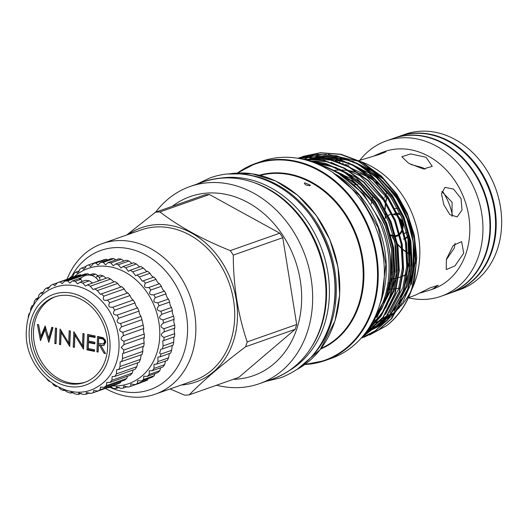 <?xml version="1.0" encoding="UTF-8"?>
<svg xmlns="http://www.w3.org/2000/svg" width="528" height="528" viewBox="0 0 528 528"><rect width="100%" height="100%" fill="white"/><g stroke="black" fill="none" stroke-linecap="round" stroke-linejoin="round"><path stroke-width="0.79" d="M393.604 138.336A82.368 67.472 70.6 0 1 393.875 138.244A82.368 67.472 70.6 0 1 468.461 164.142A82.368 67.472 70.6 0 1 486.618 251.909A82.368 67.472 70.6 0 1 448.569 293.634A82.368 67.472 70.6 0 1 448.298 293.726M393.875 138.244L398.944 136.455A82.368 67.472 70.6 0 1 473.537 162.353A82.368 67.472 70.6 0 1 491.693 250.127A82.368 67.472 70.6 0 1 453.644 291.845L448.569 293.634M400.528 219.153A6.184 5.069 70.6 0 1 403.075 226.393M399.643 218.599A11.088 9.082 70.6 0 1 402.739 227.152M401.755 231.766A11.088 9.082 70.6 0 1 400.052 234.28M398.092 235.752A11.088 9.082 70.6 0 1 397.096 236.188A11.088 9.082 70.6 0 1 395.914 236.498M393.584 236.551A11.088 9.082 70.6 0 1 391.004 235.811M404.752 238.656L403.352 239.151A15.965 13.075 -109.4 0 0 403.517 239.092M405.629 238.029A15.965 13.075 -109.4 0 0 408.362 235.554M461.043 198.548L462.02 210.025L457.162 216.896L449.896 214.652L443.771 204.633L441.5 193.697L444.972 187.387L453.545 189.097L461.043 198.548M426.05 157.285L432.247 166.346L423.377 168.986L408.778 163.363L401.801 156.75L410.731 153.919L426.05 157.285M374.392 155.747L381.48 152.678L385.876 151.853L379.15 154.493L359.014 160.585M408.448 297.686L415.206 295.238L430.049 287.885L438.266 285.259L432.478 289.153L429.871 290.143L432.742 289.133A72.871 59.69 -109.4 0 0 466.402 252.226A72.871 59.69 -109.4 0 0 450.338 174.577A72.871 59.69 -109.4 0 0 384.351 151.661L381.48 152.678M349.364 179.85L347.371 178.959M406.276 273.392A72.871 59.69 -109.4 0 0 407.352 269.617M407.966 267.003A72.871 59.69 -109.4 0 0 402.752 216.658M386.206 191.195A72.871 59.69 -109.4 0 0 375.632 181.936M373.553 180.497A72.871 59.69 -109.4 0 0 359.733 173.461M358.433 172.999A72.871 59.69 -109.4 0 0 349.034 170.683M348.084 170.544A72.871 59.69 -109.4 0 0 340.976 170.029M340.237 170.029A72.871 59.69 -109.4 0 0 333.762 170.511M446.431 259.255L453.182 245.441L461.617 241.6L463.709 253.176L454.958 265.888L446.233 269.57L446.431 259.255M408.388 297.812A82.368 67.472 -109.4 0 0 441.032 296.287A82.368 67.472 -109.4 0 0 479.087 254.562A82.368 67.472 -109.4 0 0 460.924 166.795A82.368 67.472 -109.4 0 0 386.338 140.897A82.368 67.472 -109.4 0 0 359.819 160.301M389.499 284.051L390.819 283.859M393.716 283.114L395.974 281.404L394.39 278.579M411.061 164.558L422.776 167.666L425.152 169.231M441.791 191.499L452.093 202.244L452.041 216.328M455.123 243.302L454.324 248.015L446.239 259.888M441.032 296.287L448.028 293.825A82.368 67.472 -109.4 0 0 486.083 252.1A82.368 67.472 -109.4 0 0 467.92 164.333A82.368 67.472 -109.4 0 0 393.334 138.435L386.338 140.897M399.623 288.024A61.057 50.015 70.6 0 1 396.561 288.625M396.125 288.684A61.057 50.015 70.6 0 1 392.502 289.06M392.086 289.08A61.057 50.015 70.6 0 1 388.522 289.106M388.106 289.093A61.057 50.015 70.6 0 1 386.892 289.021M384.78 197.67A43.421 35.567 70.6 0 1 385.856 194.674M386.06 194.172A43.421 35.567 70.6 0 1 386.971 192.159M409.616 254.173A43.421 35.567 70.6 0 1 407.814 253.136M407.326 252.833A43.421 35.567 70.6 0 1 403.009 249.718M402.481 249.275A43.421 35.567 70.6 0 1 397.683 244.556M397.069 243.844A43.421 35.567 70.6 0 1 396.37 242.999M394.561 240.616A43.421 35.567 70.6 0 1 392.449 237.409M385.348 217.219A43.421 35.567 70.6 0 1 385.018 213.985M384.899 210.995A43.421 35.567 70.6 0 1 384.905 209.88M384.925 208.943A43.421 35.567 70.6 0 1 385.625 202.244M385.757 201.564A43.421 35.567 70.6 0 1 386.938 196.911M453.968 291.733A82.368 67.472 -109.4 0 0 454.291 291.621L459.756 289.694A82.368 67.472 -109.4 0 0 497.805 247.975A82.368 67.472 -109.4 0 0 479.642 160.202A82.368 67.472 -109.4 0 0 405.055 134.303L399.59 136.231A82.368 67.472 -109.4 0 0 399.267 136.343M454.291 291.621A82.368 67.472 -109.4 0 0 492.34 249.896A82.368 67.472 -109.4 0 0 474.184 162.129A82.368 67.472 -109.4 0 0 399.59 136.231M409.629 253.856A43.098 35.303 70.6 0 1 407.788 252.787M406.626 252.041A43.098 35.303 70.6 0 1 402.963 249.315M401.775 248.292A43.098 35.303 70.6 0 1 397.584 244.035M394.409 239.936A43.098 35.303 70.6 0 1 392.964 237.745M385.539 216.638A43.098 35.303 70.6 0 1 385.328 214.606M385.183 209.405A43.098 35.303 70.6 0 1 385.704 203.471M385.975 201.907A43.098 35.303 70.6 0 1 387.057 197.492M336.455 174.689A96.294 78.883 70.6 0 1 381.777 298.789A96.294 78.883 70.6 0 1 380.985 301.191M316.668 163.72A96.294 78.883 70.6 0 1 384.589 297.805A96.294 78.883 70.6 0 1 372.431 322.133M109.745 387.281A73.828 60.476 -109.4 0 0 184.127 352.275A73.828 60.476 -109.4 0 0 151.067 258.218A73.828 60.476 -109.4 0 0 71.405 276.877M67.049 279.286A79.814 65.38 70.6 0 1 102.247 243.606A79.814 65.38 70.6 0 1 174.524 268.699A79.814 65.38 70.6 0 1 192.119 353.747A79.814 65.38 70.6 0 1 155.252 394.178A79.814 65.38 70.6 0 1 105.461 388.41M304.821 364.511L325.063 360.565L331.188 358.413A104.498 85.595 -109.4 0 0 379.46 305.481A104.498 85.595 -109.4 0 0 356.42 194.132A104.498 85.595 -109.4 0 0 261.796 161.278L255.671 163.429A104.498 85.595 70.6 0 1 350.302 196.284A104.498 85.595 70.6 0 1 373.342 307.633A104.498 85.595 70.6 0 1 325.063 360.565A104.498 85.595 70.6 0 1 304.834 364.498M181.315 384.998A81.807 67.016 -109.4 0 0 233.647 340.56A81.807 67.016 -109.4 0 0 209.768 246.886A81.807 67.016 -109.4 0 0 128.317 234.425M247.183 341.913C237.97 314.708 233.336 285.773 233.277 255.11L282.777 237.686L296.683 324.489L247.183 341.913A93.383 76.494 70.6 0 1 246.451 344.342A93.383 76.494 70.6 0 1 245.659 346.738L295.159 329.314L238.722 377.421L189.222 394.845C203.366 380.483 222.182 364.452 245.659 346.738M230.267 250.622C202.283 239.375 178.834 226.479 159.925 211.933L209.425 194.509L279.767 233.198L230.267 250.622A93.383 76.494 70.6 0 1 233.277 255.11M209.425 194.509A93.383 76.494 -109.4 0 0 204.89 194.845L155.39 212.269A93.383 76.494 70.6 0 1 159.925 211.933M155.39 212.269L126.713 234.993M233.277 379.335A94.954 77.788 -109.4 0 0 297.205 327.604A94.954 77.788 -109.4 0 0 268.178 217.589A94.954 77.788 -109.4 0 0 172.366 206.296M216.559 385.222A104.498 85.595 -109.4 0 0 259.486 383.651A104.498 85.595 -109.4 0 0 307.758 330.719A104.498 85.595 -109.4 0 0 284.717 219.371A104.498 85.595 -109.4 0 0 190.087 186.516A104.498 85.595 -109.4 0 0 155.648 212.183M301.138 157.126L319.909 152.882L340.619 154.407L361.673 162.347L380.866 176.207L396.356 194.284L407.847 215.774L414.757 240.101L416.11 264.838L412.045 287.483C407.273 303.112 398.785 315.856 386.575 325.717A95.377 78.131 -109.4 0 0 412.434 287.344A95.377 78.131 -109.4 0 0 414.724 278.632L416.757 257.354L414.256 234.947L407.332 213.299L396.812 194.126L381.322 176.048L362.129 162.188L341.075 154.249L320.364 152.724L303.29 156.334M364.465 337.029L379.124 329.677L391.657 318.694L408.177 288.842L412.243 266.198L410.896 241.461L403.986 217.133L392.495 195.644L376.999 177.566L357.812 163.713L336.752 155.767L316.041 154.242L299.198 157.78L315.592 154.407L336.303 155.932L357.357 163.871L376.55 177.725L392.04 195.802L403.531 217.292L410.441 241.619L411.787 266.356L407.728 289.001L391.202 318.859L378.668 329.835L362.3 337.755M298.036 158.301L311.269 155.925L331.98 157.45L353.041 165.389L372.227 179.243L387.717 197.327L399.214 218.816L406.124 243.137L407.471 267.874L403.405 290.519L387.354 319.849L375.197 330.779L361.165 338.177L375.335 330.838L387.631 319.889L403.861 290.36L407.926 267.716L406.573 242.979L399.67 218.651L388.172 197.168L372.682 179.084L353.489 165.231L332.435 157.291L311.725 155.767L297.977 158.294M361.528 337.768L385.051 319.361L399.544 291.878L403.61 269.234L402.257 244.497L395.347 220.176L383.856 198.686L368.366 180.602L349.173 166.749L328.119 158.809L307.408 157.285L299 158.473M299.178 158.499L306.953 157.443L327.664 158.968L348.718 166.907L367.91 180.767L383.401 198.845L394.898 220.334L401.801 244.655L403.154 269.399L399.089 292.043L384.793 319.282L361.607 337.682M362.69 336.428L382.734 318.325L395.221 293.403L399.287 270.758L397.94 246.022L391.03 221.694L379.54 200.204L364.049 182.127L344.857 168.274L323.803 160.327L301.455 158.948M301.838 159.027L323.347 160.492L344.401 168.432L363.594 182.285L379.084 200.363L390.575 221.852L397.485 246.18L398.838 270.917L394.772 293.561L382.516 318.173L362.875 336.211M365.145 333.379L380.866 316.364L390.905 294.921L394.97 272.276L393.617 247.54L386.714 223.212L375.217 201.722L361.376 185.216L344.388 172.003L325.538 163.456L306.458 160.175M307.217 160.387L326.014 163.911L344.52 172.524L361.178 185.618L374.768 201.887L386.258 223.37L393.169 247.698L394.515 272.435L390.449 295.079L380.708 316.074L365.515 332.897M369.917 326.469L386.588 296.439C393.499 273.438 391.967 249.216 382.008 223.786A95.377 78.131 -109.4 0 1 389.255 282.883L388.027 282.685M389.255 282.883L386.133 296.597L370.623 325.301M411.602 289.852A85.701 70.204 -109.4 0 0 415.813 279.22A85.701 70.204 -109.4 0 0 361.475 161.839M304.814 182.853C304.293 184.51 305.983 185.44 309.883 185.638L310.398 185.196L304.814 182.853L304.313 183.275M337.742 172.762L363.568 193.987L382.008 223.786M411.272 284.467L415.457 261.334L414.328 239.375L408.639 217.767M385.183 180.464L358.235 161.205L328.251 154.4M326.291 154.427L315.784 155.575M314.952 155.74L309.395 157.159M308.86 157.324L304.973 158.684M410.566 279.352A85.701 70.204 -109.4 0 0 389.341 187.876M371.943 324.113A85.701 70.204 -109.4 0 0 376.193 322.278M376.728 322.021A85.701 70.204 -109.4 0 0 381.685 319.268M382.325 318.866A85.701 70.204 -109.4 0 0 388.423 314.404M398.35 304.016A85.701 70.204 -109.4 0 0 402.534 297.865M369.554 335.009L386.575 325.717M340.784 159.218A85.701 70.204 70.6 0 1 352.341 161.363M367.574 167.587A85.701 70.204 70.6 0 1 385.48 180.767M343.259 163.832A49.883 40.861 70.6 0 1 342.725 162.908M339.867 162.413A49.883 40.861 70.6 0 1 339.596 161.911M376.233 322.628A85.701 70.204 -109.4 0 0 380.299 321.017M380.807 320.793A85.701 70.204 -109.4 0 0 385.48 318.424M386.08 318.08A85.701 70.204 -109.4 0 0 391.71 314.358M392.456 313.797A85.701 70.204 -109.4 0 0 399.683 307.263M400.66 306.2A85.701 70.204 -109.4 0 0 410.513 292.01M170.089 388.951L184.688 395.182A93.383 76.494 70.6 0 0 189.222 394.845M295.159 329.314A93.383 76.494 -109.4 0 0 296.683 324.489M282.777 237.686A93.383 76.494 -109.4 0 0 279.767 233.198M362.947 170.24A80.777 66.172 -109.4 0 0 359.066 168.518M348.751 165.264A80.777 66.172 -109.4 0 0 344.705 164.498M371.21 203.94A50.681 41.514 70.6 0 1 372.372 198.515M372.53 197.954A50.681 41.514 70.6 0 1 372.926 196.64M405.92 274.481A50.681 41.514 70.6 0 1 402.97 275.972M402.508 276.17A50.681 41.514 70.6 0 1 400.396 277.002A50.681 41.514 70.6 0 1 398.64 277.563M398.191 277.688A50.681 41.514 70.6 0 1 394.396 278.513M393.954 278.579A50.681 41.514 70.6 0 1 390.212 278.923M443.104 192.08A55.018 45.071 70.6 0 1 452.417 215.437M357.799 184.49L354.493 184.747M429.871 290.143L420.031 293.033M397.478 208.474A15.965 13.075 -109.4 0 0 394.97 208.514M402.626 223.648A6.382 5.227 -109.4 0 0 401.9 221.575M384.853 218.889A11.616 9.517 70.6 0 1 386.39 216.777M388.238 215.358A11.616 9.517 70.6 0 1 390.37 214.54M392.812 214.381A11.616 9.517 70.6 0 1 395.677 215.114M399.234 217.602A11.616 9.517 70.6 0 1 403.062 228.175M255.387 183.071A103.462 84.751 70.6 0 1 321.743 325.057A103.462 84.751 70.6 0 1 312.536 345.431M221.384 178.035A103.462 84.751 70.6 0 1 306.689 220.341A103.462 84.751 70.6 0 1 324.548 324.067A103.462 84.751 70.6 0 1 289.192 370.663M98.182 280.361A11.174 2.798 -177.7 0 1 99.033 280.771M106.273 278.223L103.191 275.913L99.363 277.266L97.297 276.118L96.129 277.391M99.363 277.266L100.023 280.091M92.565 283.048L89.318 280.797L82.83 283.081A57.862 47.401 -109.4 0 0 79.919 282.236L77.695 283.886L75.22 281.305A57.862 47.401 -109.4 0 0 72.283 280.988L69.835 283.081L67.61 280.916A57.862 47.401 -109.4 0 0 64.726 281.134L62.146 283.688L60.185 281.919A57.862 47.401 -109.4 0 0 57.427 282.678L54.826 285.694L53.143 284.302A57.862 47.401 -109.4 0 0 50.569 285.569L48.055 289.04L46.642 287.998A57.862 47.401 -109.4 0 0 44.326 289.747L43.91 291.185L41.989 293.647L40.847 292.915A57.862 47.401 -109.4 0 0 38.841 295.106L38.432 297.04L36.788 299.402L35.904 298.94A57.862 47.401 -109.4 0 0 34.261 301.514L33.937 303.904L32.578 306.167L31.931 305.91A57.862 47.401 -109.4 0 0 30.683 308.814L30.657 310.913M79.919 282.236L85.556 280.249L89.318 280.797M98.175 280.342A11.207 2.805 -177.7 0 1 99.053 280.764M81.424 275.26L80.546 274.751A57.862 47.401 -109.4 0 0 77.788 275.51L57.427 282.678M29.456 313.771L29.033 313.672A57.862 47.401 -109.4 0 0 28.215 316.82L28.34 317.546M52.833 383.889L53.381 384.773A57.862 47.401 -109.4 0 0 56.041 386.608L56.569 386.166M89.747 274.837L87.965 273.748A57.862 47.401 -109.4 0 0 85.081 273.966L64.726 281.134M98.109 275.834L95.581 274.138A57.862 47.401 -109.4 0 0 92.644 273.821L89.074 275.081M103.191 275.913A57.862 47.401 -109.4 0 0 100.28 275.068L97.297 276.118M114.041 281.945L110.623 279.041A57.862 47.401 -109.4 0 0 107.804 277.682L87.443 284.849L85.536 286.07L82.83 283.081M113.645 385.526L93.284 392.693L93.727 390.436L97.568 391.07L117.929 383.902A57.862 47.401 -109.4 0 0 120.503 382.635L100.142 389.796L100.551 387.07L104.069 387.374L124.43 380.206A57.862 47.401 -109.4 0 0 126.746 378.457L106.385 385.618L106.748 382.417L109.864 382.457L130.225 375.289A57.862 47.401 -109.4 0 0 132.231 373.098L111.87 380.266L112.167 376.583L114.807 376.431L135.168 369.263A57.862 47.401 -109.4 0 0 136.811 366.689L116.45 373.857L116.662 369.719L118.774 369.455L139.135 362.294A57.862 47.401 -109.4 0 0 140.382 359.39L120.021 366.557L120.133 361.99L142.039 354.532A57.862 47.401 -109.4 0 0 142.857 351.384C142.527 348.407 142.844 346.678 143.801 346.183A57.862 47.401 -109.4 0 0 144.164 342.863L143.735 339.451L144.382 337.451A57.862 47.401 -109.4 0 0 144.283 334.033C143.438 331.696 143.26 329.868 143.761 328.541A57.862 47.401 -109.4 0 0 143.207 325.123L141.953 319.691A57.862 47.401 -109.4 0 0 140.956 316.345C139.808 314.827 139.161 313.078 139.016 311.098A57.862 47.401 -109.4 0 0 137.597 307.91C136.382 306.847 135.518 305.204 135.003 302.986A57.862 47.401 -109.4 0 0 133.201 300.036C131.993 299.442 130.937 297.944 130.027 295.555A57.862 47.401 -109.4 0 0 127.888 292.915C126.74 292.789 125.519 291.476 124.212 288.981A57.862 47.401 -109.4 0 0 121.777 286.717C120.76 287.054 119.394 285.958 117.685 283.43A57.862 47.401 -109.4 0 0 115.025 281.596L93.166 289.595L90.262 286.202A57.862 47.401 -109.4 0 0 87.443 284.849M31.535 332.165A45.296 37.105 -109.4 0 0 84.632 382.437A45.296 37.105 -109.4 0 0 107.646 347.266A45.296 37.105 -109.4 0 0 54.549 296.987A45.296 37.105 -109.4 0 0 31.535 332.165M55.526 296.663A45.296 37.105 -109.4 0 0 33.482 331.478A45.296 37.105 -109.4 0 0 85.595 382.081M119.011 347.417A54.272 44.458 -109.4 0 0 62.033 285.516C54.589 286.691 47.989 289.766 42.227 294.756C32.419 303.706 27.139 315.533 26.4 330.257C23.027 370.121 66.983 406.382 97.647 386.694A54.272 44.458 -109.4 0 0 119.011 347.417M110.022 347.741A48.121 39.422 -109.4 0 0 71.432 293.159A48.121 39.422 -109.4 0 0 29.159 331.69A48.121 39.422 -109.4 0 0 67.749 386.272A48.121 39.422 -109.4 0 0 110.022 347.741M144.164 342.863L123.803 350.031L121.216 347.384L124.021 344.619A57.862 47.401 -109.4 0 0 123.922 341.2C120.371 339.814 120.193 337.986 123.4 335.709A57.862 47.401 -109.4 0 0 122.846 332.29C119.11 331.294 118.694 329.485 121.592 326.852A57.862 47.401 -109.4 0 0 120.595 323.512C116.741 322.945 116.094 321.196 118.655 318.265A57.862 47.401 -109.4 0 0 117.236 315.077C113.315 314.965 112.451 313.322 114.642 310.154A57.862 47.401 -109.4 0 0 112.84 307.204C108.926 307.56 107.87 306.062 109.672 302.722A57.862 47.401 -109.4 0 0 107.527 300.082L107.045 300.274M123.677 344.725L144.382 337.451M127.888 292.915L107.527 300.082C103.673 300.907 102.452 299.594 103.851 296.149A57.862 47.401 -109.4 0 0 101.416 293.885L100.399 294.373L97.324 290.598A57.862 47.401 -109.4 0 0 94.664 288.763M27.317 322.001L27.271 322.021A57.862 47.401 -109.4 0 0 27.139 323.017M94.525 351.377L86.962 349.873L87.569 334.429L95.132 335.933L95.073 337.517L88.711 336.257L88.526 341.009L94.882 342.269L94.822 343.853L88.46 342.593L88.229 348.526L94.585 349.793L94.525 351.377M61.136 332.528L60.654 344.652L59.453 344.414L60.06 328.97L68.693 342.936L69.175 330.779L70.376 331.016L69.769 346.46L61.136 332.528L62.198 332.152M40.498 340.652L37.369 324.469L38.61 324.713L40.788 336.56L45.137 326.007L48.701 338.052L51.784 327.327L53.011 327.571L48.787 342.296L45.045 329.65L40.498 340.652M56.014 343.735L54.806 343.49L55.42 328.053L56.621 328.291L56.014 343.735M74.89 335.254L74.408 347.384L73.207 347.147L73.814 331.703L82.447 345.662L82.929 333.511L84.13 333.749L83.523 349.193L74.89 335.254L75.953 334.884M98.135 352.09L96.934 351.853L97.541 336.409L103.257 337.755L105.805 342.21L103.772 345.444L100.881 345.457L105.527 353.562L104.042 353.265L99.396 345.16L98.419 344.962L98.135 352.09M95.581 274.138L92.598 275.187L89.951 275.128M82.216 281.431L80.857 279.319L75.22 281.305M72.963 392.37L70.792 393.136L71.201 392.126L75.491 394.066A57.862 47.401 -109.4 0 0 78.428 394.383L78.863 392.997L83.101 394.456A57.862 47.401 -109.4 0 0 85.985 394.231L86.434 392.429L90.526 393.446A57.862 47.401 -109.4 0 0 93.284 392.693M72.283 280.988L78.771 278.705L80.857 279.319M87.965 273.748L67.61 280.916M80.546 274.751L60.185 281.919M57.367 282.817L53.143 284.302M50.107 286.777L46.642 287.998M43.553 291.964L40.847 292.915M37.904 298.234L35.904 298.94M33.31 305.428L31.931 305.91M29.647 313.454L29.033 313.672M46.959 379.322A57.862 47.401 -109.4 0 0 49.295 381.487M56.852 386.324L56.041 386.608M64.792 389.981L63.268 390.522L63.624 389.842L67.874 392.291A57.862 47.401 -109.4 0 0 70.792 393.136M58.74 387.301L60.449 389.162A57.862 47.401 -109.4 0 0 63.268 390.522M81.319 393.367L78.428 394.383M89.648 392.944L85.985 394.231M97.568 391.07A57.862 47.401 -109.4 0 0 100.142 389.796M104.069 387.374A57.862 47.401 -109.4 0 0 106.385 385.618M109.864 382.457A57.862 47.401 -109.4 0 0 111.87 380.266M114.807 376.431A57.862 47.401 -109.4 0 0 116.45 373.857M118.774 369.455A57.862 47.401 -109.4 0 0 120.021 366.557M142.857 351.384L122.496 358.552L122.496 353.588L123.44 353.351A57.862 47.401 -109.4 0 0 123.803 350.031M121.678 361.7A57.862 47.401 -109.4 0 0 122.496 358.552M143.801 346.183L123.44 353.351M144.283 334.033L123.922 341.2M143.761 328.541L123.4 335.709M143.207 325.123L122.846 332.29M141.953 319.691L121.592 326.852M140.956 316.345L120.595 323.512M139.016 311.098L118.655 318.265M137.597 307.91L117.236 315.077M135.003 302.986L114.642 310.154M133.201 300.036L112.84 307.204M130.027 295.555L109.672 302.722M124.212 288.981L103.851 296.149M121.777 286.717L101.416 293.885M117.685 283.43L97.324 290.598M110.623 279.041L90.262 286.202M140.382 359.39L141.174 354.836M136.811 366.689L137.755 362.776M132.231 373.098L133.168 369.97M126.746 378.457L127.519 376.24M120.503 382.635L120.965 381.427M78.078 278.949L81.84 277.484M41.177 339.002L38.557 324.707M45.613 327.103L41.864 336.178L40.788 336.56M52.701 327.512L49.777 337.669L48.701 338.052M49.302 340.501L46.127 329.274L45.045 329.65M56.034 343.141L54.806 343.49M55.889 343.114L56.476 328.258M60.674 344.065L59.453 344.414M60.529 344.032L61.076 330.284M70.231 330.99L69.775 342.553L68.693 342.936L69.835 344.797M74.435 346.79L73.207 347.147M74.283 346.764L74.831 333.016M83.985 333.722L83.53 345.286L82.447 345.662M83.589 347.53L82.46 345.662M94.545 350.783L88.037 349.496L86.962 349.873M88.037 349.496L88.625 334.64M95.099 336.93L89.793 335.874L88.711 336.257M94.849 343.259L89.542 342.21L88.46 342.593M98.155 351.503L96.934 351.853M98.01 351.476L98.597 336.62M104.287 345.2L100.881 345.457M105.145 352.889L104.042 353.265M105.118 352.882L100.472 344.777L99.396 345.16M100.472 344.777L98.419 344.962M103.29 343.952L104.372 343.576L105.679 341.59C105.336 339.524 104.207 338.441 102.28 338.356L99.766 337.854L98.683 338.23L98.479 343.378L103.29 343.952L104.603 341.972C104.26 339.9 103.125 338.824 101.198 338.732L98.683 338.23M105.679 341.59L104.603 341.972M73.022 276.487L73.887 273.775A64.251 52.628 70.6 0 1 75.946 272.019L77.299 273.121L78.923 271.517L79.814 269.24A64.251 52.628 70.6 0 1 82.097 267.868L83.681 269.287L85.49 267.617L86.328 265.802A64.251 52.628 70.6 0 1 88.796 264.838L90.605 266.594L92.585 264.871L93.304 263.518A64.251 52.628 70.6 0 1 95.911 262.99L97.937 265.102L100.617 262.442A64.251 52.628 70.6 0 1 103.303 262.35L105.541 264.838L108.108 262.588A64.251 52.628 70.6 0 1 110.834 262.944L113.263 265.802L115.645 263.96A64.251 52.628 70.6 0 1 118.345 264.752L120.952 267.973L123.07 266.528A64.251 52.628 70.6 0 1 125.697 267.742L128.462 271.319L130.251 270.244A64.251 52.628 70.6 0 1 132.752 271.854L135.643 275.774L137.036 275.035A64.251 52.628 70.6 0 1 139.366 277.009L142.355 281.246L143.299 280.804A64.251 52.628 70.6 0 1 145.411 283.107C143.557 286.744 144.731 288.189 148.922 287.443A64.251 52.628 70.6 0 1 150.77 290.024C148.54 293.515 149.549 295.112 153.787 294.822A64.251 52.628 70.6 0 1 155.338 297.634C152.75 300.92 153.569 302.643 157.799 302.795A64.251 52.628 70.6 0 1 159.027 305.785C156.097 308.821 156.717 310.622 160.895 311.21A64.251 52.628 70.6 0 1 161.766 314.318C158.525 317.044 158.935 318.905 162.994 319.895A64.251 52.628 70.6 0 1 163.502 323.07C159.984 325.446 160.169 327.32 164.069 328.693A64.251 52.628 70.6 0 1 164.201 331.861L163.673 332.02M107.659 259.961L106.537 259.248A64.251 52.628 -109.4 0 0 103.93 259.776L93.304 263.518M115.817 259.875L113.929 258.614A64.251 52.628 -109.4 0 0 111.236 258.7L100.617 262.442M123.981 261.03L121.453 259.208A64.251 52.628 -109.4 0 0 118.734 258.852L108.108 262.588M112.55 385.915A61.057 50.015 -109.4 0 0 156.935 352.697A61.057 50.015 -109.4 0 0 136.91 280.678A61.057 50.015 -109.4 0 0 74.138 276.791M163.845 340.534L174.471 336.791A64.251 52.628 -109.4 0 0 174.722 333.689C173.996 330.931 174.029 329.076 174.821 328.126L164.201 331.861C160.439 333.854 160.406 335.709 164.096 337.432A64.251 52.628 70.6 0 1 163.845 340.534L162.769 340.791L163.073 345.932A64.251 52.628 70.6 0 1 162.452 348.909L160.835 349.206L159.601 353.192L161.02 354.031A64.251 52.628 70.6 0 1 160.037 356.829L157.905 357.1L157.978 361.581A64.251 52.628 70.6 0 1 156.651 364.135L154.031 364.32L154.004 368.419A64.251 52.628 70.6 0 1 152.354 370.689L149.299 370.729L149.18 374.425A64.251 52.628 70.6 0 1 147.246 376.365L143.794 376.193L143.596 379.474A64.251 52.628 70.6 0 1 141.412 381.044L137.623 380.609L137.359 383.473A64.251 52.628 70.6 0 1 134.97 384.641L130.904 383.896L130.594 386.344A64.251 52.628 70.6 0 1 128.047 387.09L123.783 385.981L123.433 388.027A64.251 52.628 70.6 0 1 120.78 388.337L116.378 386.833L116.015 388.489A64.251 52.628 70.6 0 1 113.302 388.357L110.576 386.608M148.546 287.595L159.542 283.701C158.321 283.404 157.146 281.959 156.031 279.365A64.251 52.628 -109.4 0 0 153.925 277.068C152.797 277.213 151.49 275.946 149.985 273.266A64.251 52.628 -109.4 0 0 147.662 271.293L137.036 275.035M69.359 278.474A64.251 52.628 70.6 0 1 70.462 277.207L70.891 277.933M131.98 263.393L128.964 261.01A64.251 52.628 -109.4 0 0 126.265 260.225L115.645 263.96M139.663 266.93L136.323 264A64.251 52.628 -109.4 0 0 133.696 262.792L123.07 266.528M146.863 271.577L143.372 268.112A64.251 52.628 -109.4 0 0 140.87 266.508L130.251 270.244M174.821 328.126A64.251 52.628 -109.4 0 0 174.695 324.958C173.758 322.542 173.567 320.668 174.128 319.328A64.251 52.628 -109.4 0 0 173.62 316.16C172.524 314.127 172.115 312.266 172.392 310.583A64.251 52.628 -109.4 0 0 171.514 307.468C170.306 305.844 169.686 304.036 169.653 302.049A64.251 52.628 -109.4 0 0 168.425 299.053C167.158 297.865 166.34 296.142 165.957 293.898A64.251 52.628 -109.4 0 0 164.406 291.08C163.139 290.334 162.129 288.737 161.39 286.288A64.251 52.628 -109.4 0 0 159.542 283.701M162.452 348.909L173.072 345.173A64.251 52.628 -109.4 0 0 173.699 342.19L173.877 337.135M160.037 356.829L170.656 353.087A64.251 52.628 -109.4 0 0 171.64 350.295L172.227 345.47M143.372 268.112L132.752 271.854M149.985 273.266L139.366 277.009M153.925 277.068L143.299 280.804M156.031 279.365L145.411 283.107M161.39 286.288L150.77 290.024M164.406 291.08L153.787 294.822M165.957 293.898L155.338 297.634M168.425 299.053L157.799 302.795M169.653 302.049L159.027 305.785M171.514 307.468L160.895 311.21M172.392 310.583L161.766 314.318M173.62 316.16L162.994 319.895M174.128 319.328L163.502 323.07M174.695 324.958L164.069 328.693M174.722 333.689L164.096 337.432M173.699 342.19L163.073 345.932M171.64 350.295L161.02 354.031M156.651 364.135L167.27 360.393A64.251 52.628 -109.4 0 0 168.597 357.839L157.978 361.581M152.354 370.689L162.98 366.947A64.251 52.628 -109.4 0 0 164.63 364.683L154.004 368.419M147.246 376.365L157.872 372.623A64.251 52.628 -109.4 0 0 159.799 370.682L149.18 374.425M141.412 381.044L152.038 377.302A64.251 52.628 -109.4 0 0 154.216 375.738L143.596 379.474M134.97 384.641L145.596 380.906A64.251 52.628 -109.4 0 0 147.985 379.738L137.359 383.473M141.22 382.602L130.594 386.344M127.34 386.648L123.433 388.027M119.262 387.347L116.015 388.489M111.078 386.813L108.484 387.73A64.251 52.628 70.6 0 1 107.771 387.592M73.141 276.269L70.462 277.207M79.279 270.851L75.946 272.019M86.09 266.462L82.097 267.868M99.422 261.103L88.796 264.838M106.537 259.248L95.911 262.99M113.929 258.614L103.303 262.35M121.453 259.208L110.834 262.944M128.964 261.01L118.345 264.752M136.323 264L125.697 267.742M168.597 357.839L169.369 353.569M164.63 364.683L165.488 361.02M159.799 370.682L160.618 367.785M154.216 375.738L154.869 373.679M390.707 234.749A10.243 8.389 -109.4 0 0 393.353 235.66M395.696 235.666A10.243 8.389 -109.4 0 0 397.874 234.92M399.815 233.383A10.243 8.389 -109.4 0 0 401.445 230.657M401.782 224.281A10.243 8.389 -109.4 0 0 400.745 221.417M404.547 233.435A10.976 8.989 -109.4 0 0 406.6 232.214L404.547 233.435M400.633 215.021A10.177 8.336 -109.4 0 0 397.723 214.144M395.3 214.309A10.177 8.336 -109.4 0 0 394.297 214.639M393.169 214.421L394.838 213.589A10.976 8.989 70.6 0 1 394.944 213.556M397.274 213.167A10.976 8.989 70.6 0 1 400.006 213.622M400.151 219.866A10.652 8.725 70.6 0 1 402.316 225.852M401.59 231.165A10.652 8.725 70.6 0 1 399.927 233.805M397.98 235.323A10.652 8.725 70.6 0 1 395.809 236.075M393.472 236.115A10.652 8.725 70.6 0 1 390.865 235.303M297.31 369.29A104.498 85.595 -109.4 0 0 334.838 321.189A104.498 85.595 -109.4 0 0 316.074 215.404A104.498 85.595 -109.4 0 0 228.571 174.016M298.914 196.429A104.095 85.272 70.6 0 1 338.098 307.758M305.25 364.195A104.095 85.272 -109.4 0 0 372.649 307.593A104.095 85.272 -109.4 0 0 341.933 188.074A104.095 85.272 -109.4 0 0 237.956 173.012M237.442 173.039A104.498 85.595 70.6 0 1 255.671 163.429L237.422 173.039M321.057 326.04A104.498 85.595 -109.4 0 0 298.016 214.691A104.498 85.595 -109.4 0 0 203.392 181.837C230.419 173.197 256.687 178.807 282.19 198.66C318.094 226.862 335.432 283.444 321.182 325.928C312.332 352.486 296.195 370.168 272.785 378.972A104.498 85.595 -109.4 0 0 321.057 326.04M334.303 304.148A103.699 84.942 -109.4 0 0 298.214 201.623M247.236 174.808A104.498 85.595 70.6 0 1 331.419 322.39A104.498 85.595 70.6 0 1 311.362 356.981M259.393 175.197A92.281 75.596 70.6 0 1 340.685 207.214A92.281 75.596 70.6 0 1 359.581 303.732A92.281 75.596 70.6 0 1 320.595 349.061M321.13 348.368A91.885 75.266 -109.4 0 0 358.888 303.692A91.885 75.266 -109.4 0 0 340.494 208.131A91.885 75.266 -109.4 0 0 260.245 175.408M155.252 394.178L194.113 380.497A79.814 65.38 -109.4 0 0 230.987 340.065A79.814 65.38 -109.4 0 0 213.385 255.017A79.814 65.38 -109.4 0 0 141.115 229.924L102.247 243.606M366.465 331.61L367.435 331.307M367.871 331.168L371.89 329.677M372.412 329.459L377.494 327.01M378.193 326.634L385.598 321.776M386.714 320.905L400.528 305.798M402.943 301.95L410.381 284.922L414.256 263.32L412.955 239.725L406.355 216.526L395.386 196.027L376.457 175.157L352.697 161.159M348.275 159.621L327.386 156.354M325.928 156.367L316.846 157.219M316.041 157.357L310.405 158.638M309.85 158.796L305.989 160.043M366.439 331.65L367.567 331.195M368.089 330.977L373.177 328.535M373.877 328.152L381.282 323.301M382.397 322.43L396.211 307.316M398.627 303.475L406.065 286.44L409.933 264.838L408.639 241.243L402.039 218.044L391.07 197.545L372.141 176.675L348.381 162.677M343.959 161.139L323.07 157.872M321.611 157.892L312.53 158.737M311.725 158.875L306.253 160.116M369.739 326.746L383.255 311.876M385.671 308.035L393.109 291.001L396.977 269.399L395.683 245.804L389.083 222.605L378.114 202.105L359.185 181.236L335.425 167.237M331.003 165.7L313.672 162.532M373.989 319.915L378.939 313.401M381.355 309.553L388.793 292.519L392.66 270.923L391.367 247.328L384.767 224.123L373.791 203.63L353.206 181.414L327.32 167.422M415.457 261.334L411.173 226.717L396.508 195.631L373.25 171.395L344.051 157.766M341.009 157.133L323.545 156.149L316.048 157.172M315.328 157.318L310.187 158.631M309.665 158.789L306.016 160.05M366.412 331.69L367.455 331.294M367.95 331.102L372.682 328.977M373.316 328.654L379.916 324.707M380.879 324.034L392.258 313.592M394.172 311.269L407.187 286.044L411.055 264.449L409.761 240.847L403.161 217.648L392.192 197.149L368.927 172.92L339.735 159.291M336.692 158.651L319.222 157.667L311.731 158.69M311.012 158.842L306.115 160.076M366.683 331.307L368.359 330.502M368.999 330.178L375.593 326.225M376.563 325.552L387.941 315.11M389.855 312.787L402.871 287.569L406.738 265.967L405.438 242.372L398.845 219.166L387.869 198.673L364.61 174.438L335.419 160.809M332.376 160.169L314.906 159.185L307.408 160.215M367.508 330.139L371.276 327.749M372.24 327.07L383.618 316.628M385.532 314.305L398.548 289.087L402.422 267.485L401.122 243.89L394.522 220.691L383.552 200.191L360.294 175.956L331.096 162.327M328.053 161.693L308.827 160.868M369.138 327.697L379.302 318.153M381.216 315.83L394.231 290.605L398.099 269.009L396.805 245.408L390.205 222.209L379.236 201.709L355.971 177.481L326.779 163.852M323.737 163.211L312.358 162.05M371.996 322.918L374.986 319.671M376.9 317.348L389.915 292.123L393.782 270.527L392.489 246.932L385.889 223.727L374.913 203.234L351.08 178.583L321.189 165.086M386.958 288.724L388.219 282.718M102.28 338.356L101.198 338.732M332.666 172.359L359.647 195.578L378.266 227.792L385.882 264.356L381.368 300.003L379.493 305.375M407.834 237.574L405.695 238.326M392.621 292.03L393.584 288.981M228.532 174.022L252.199 173.791L275.827 181.038L297.686 195.235L316.173 215.318L329.941 239.824L337.979 266.957L339.702 294.716L334.97 321.077L320.192 349.589L297.277 369.31M203.392 181.837L190.087 186.516M303.514 156.255L303.065 156.42M299.198 157.78L298.742 157.938M364.696 336.95L364.241 337.108M272.785 378.972L259.486 383.651M368.894 330.026L367.059 330.785L368.61 330.277M369.059 330.125L373.21 328.502M373.745 328.264L378.998 325.604M379.718 325.189L387.308 319.902M388.443 318.952L395.538 311.863L402.197 302.689M404.534 298.591L413.147 272.138L413.279 242.583L407.603 220.064L397.333 199.214L383.123 181.421L365.904 167.878L356.143 162.829M351.622 161.033L330.046 156.803M328.522 156.77L319.011 157.384M318.166 157.509L312.246 158.723M311.665 158.875L307.316 160.208M369.428 329.789L374.682 327.122M375.401 326.707L382.991 321.42M384.127 320.476L390.911 313.744L397.881 304.214M400.211 300.109L409.259 270.587L407.86 237.692L401.438 216.889L391.103 197.815L377.421 181.592L361.192 169.165L351.82 164.347M347.305 162.551L325.73 158.321M324.205 158.288L314.695 158.902M313.85 159.027L307.93 160.241M371.171 325.037L377.949 318.311L384.925 308.774M387.255 304.669L396.297 275.194L394.924 242.365L388.423 221.305L377.909 202.033L363.997 185.698L347.49 173.283L338.864 168.907M334.349 167.112L314.846 162.98M375.547 317.533L380.609 310.292M382.939 306.187L391.598 279.464L391.604 249.605L385.711 226.849L375.131 205.861L360.558 188.067L342.969 174.689L329.967 168.61M400.396 277.002L402.501 276.256M402.956 276.098L405.702 275.134M196.7 184.193L209.992 177.943C246.543 164.32 292.215 184.457 315.949 223.76C335.102 256.166 339.841 289.41 330.158 323.479C321.149 350.592 304.55 368.722 280.368 377.863L266.092 381.328M98.518 280.949A11.075 11.075 0 0 0 80.164 279.147"/></g></svg>
